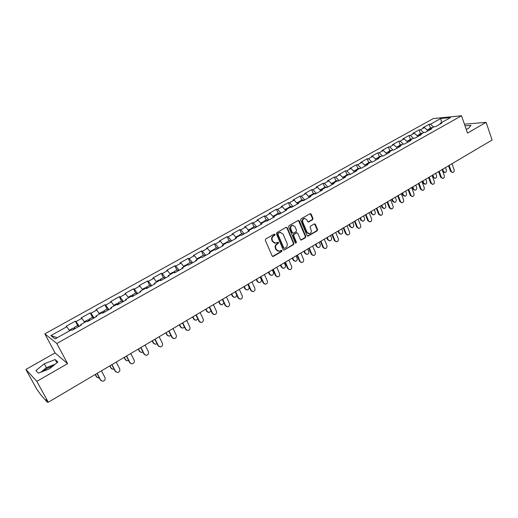 <?xml version="1.0" encoding="UTF-8"?>
<svg xmlns="http://www.w3.org/2000/svg" width="518" height="518" viewBox="0 0 518 518"><rect width="100%" height="100%" fill="white"/><g stroke="black" fill="none" stroke-linecap="round" stroke-linejoin="round"><path stroke-width="0.78" d="M275.019 234.421L274.197 234.13L265.74 238.953L265.32 240.287L272.157 256.002L273.329 256.41L281.695 251.528L281.98 250.602L281.371 250.246L279.17 251.275L276.379 249.637L275.816 248.336C275.239 246.555 275.68 245.143 277.136 244.088L278.224 243.466L278.509 242.534L277.888 242.178L275.718 243.195L272.876 241.537L272.306 240.229C271.73 238.442 272.17 237.024 273.64 235.975L274.728 235.353L275.019 234.421M274.689 243.149L272.416 241.466L271.846 240.158C271.27 238.371 271.71 236.959 273.18 235.91L274.268 235.289L274.32 234.078M272.546 256.429L281.229 251.444L281.306 250.259M278.127 251.217L275.913 249.559L275.349 248.258C274.78 246.484 275.22 245.066 276.677 244.017L277.758 243.389L277.823 242.191M42.871 371.406L47.164 368.389L53.315 365.727M312.561 219.755L312.963 218.46L311.163 214.109L310.282 213.591L301.042 218.816L300.634 220.124L307.129 235.625L307.983 236.137L317.158 230.847L317.553 229.552L315.397 224.339L314.536 223.828L310.47 226.126L310.068 227.421L311.15 230.018C311.629 231.902 311.04 233.145 309.375 233.741L307.09 232.375L302.823 222.17C302.337 220.299 302.913 219.056 304.558 218.441L306.909 219.826L307.614 221.529L308.488 222.047L312.561 219.755L312.076 219.71L312.471 218.415L310.237 213.604M67.573 363.649L55.05 352.92L25.9 369.451L36.83 381.371L67.573 363.649L56.825 343.499L461.532 115.767L467.514 133.074L486.13 122.339L492.1 140.015L48.291 402.233L46.031 399.676L46.853 401.172L47.183 400.977M36.83 381.371L48.291 402.233M287.25 227.765L286.098 227.337L276.832 232.627L276.418 233.955L283.145 249.605L284.006 250.116L293.466 244.664L293.874 243.35L287.25 227.765L286.344 227.247M289.025 225.673L298.161 220.461L299.294 220.888L305.795 236.402L305.393 237.704L301.269 240.054L300.414 239.543L297.759 233.255L296.626 232.841L294.043 234.33L293.635 235.645L296.413 242.191L295.933 243.182L295.331 242.825L288.617 226.988L289.025 225.673M56.825 343.499L44.826 333.857L433.313 118.557L461.532 115.767M430.458 128.166L429.085 124.333L423.018 127.706L424.43 127.583L428.017 130.853M429.085 124.333L430.503 124.203L440.779 118.48L450.582 117.521L440.203 123.336L441.679 123.2L435.534 126.645L434.065 126.768L430.102 128.988L431.559 128.865L425.336 132.355L423.886 132.466L419.865 134.719L421.309 134.609L415.002 138.144L413.565 138.241L409.492 140.52L410.923 140.43L404.526 144.01L403.108 144.095L398.983 146.406L400.395 146.329L393.913 149.961L392.514 150.032L388.332 152.37L389.724 152.311L383.152 155.989L381.766 156.041L377.531 158.417L378.904 158.372L372.241 162.102L370.882 162.14L366.582 164.549L367.935 164.517L361.182 168.298L359.835 168.318L355.477 170.759L356.811 170.746L349.967 174.585L348.64 174.585L344.224 177.065L345.538 177.065L338.591 180.957L337.289 180.944L332.809 183.45L334.104 183.469L327.059 187.419L325.777 187.386L321.231 189.931L322.5 189.97L315.358 193.972L314.102 193.926L309.492 196.503L310.742 196.562L303.49 200.621L302.259 200.557L297.578 203.173L298.802 203.244L291.453 207.368L290.242 207.284L285.496 209.939L286.7 210.03L279.241 214.212L278.056 214.102L273.239 216.802L274.411 216.912L266.848 221.154L265.682 221.031L260.8 223.763L261.946 223.899L254.267 228.198L253.134 228.056L248.174 230.834L249.3 230.983L241.505 235.353L240.397 235.185L235.366 238.002L236.461 238.176L228.548 242.612L227.467 242.424L222.358 245.279L223.426 245.48L215.391 249.98L214.342 249.767L209.162 252.674L210.198 252.894L202.039 257.459L201.023 257.226L195.759 260.178L196.762 260.418L188.481 265.061L187.497 264.802L182.148 267.793L183.119 268.059L174.715 272.772L173.757 272.487L168.331 275.531L169.269 275.822L160.729 280.607L159.809 280.296L154.293 283.385L155.199 283.702L146.523 288.565L145.642 288.228L140.041 291.369L140.909 291.712L132.096 296.646L131.248 296.29L125.557 299.475L126.392 299.844L117.437 304.862L116.628 304.474L110.846 307.711L111.642 308.106L102.545 313.209L101.768 312.788L95.895 316.077L96.652 316.504L87.406 321.691L86.674 321.244L80.704 324.585L81.417 325.039L72.021 330.309L71.329 329.83L55.076 338.927L50.861 335.606L66.822 326.722L69.574 330.814M77.635 325.544L75.343 321.16L66.162 326.269L66.822 326.722M75.343 321.16L76.029 321.594L81.889 318.33L84.667 322.364M92.476 317.243L90.229 312.872L81.19 317.903L81.889 318.33M90.229 312.872L90.954 313.28L96.724 310.068L99.527 314.05M107.09 309.065L104.882 304.72L95.985 309.673L96.724 310.068M104.882 304.72L105.646 305.102L111.325 301.936L114.148 305.86M121.477 301.016L119.308 296.691L110.554 301.567L111.325 301.936M119.308 296.691L120.105 297.047L125.699 293.933L128.542 297.805M135.638 293.097L133.514 288.791L124.89 293.589L125.699 293.933M133.514 288.791L134.35 289.122L139.854 286.053L142.715 289.866M149.585 285.295L147.507 281.009L139.012 285.735L139.854 286.053M147.507 281.009L148.368 281.313L153.794 278.289L156.676 282.057M163.325 277.609L161.279 273.342L152.914 277.998L153.794 278.289M161.279 273.342L162.179 273.621L167.521 270.649L170.416 274.359M176.858 270.033L174.851 265.792L166.608 270.377L167.521 270.649M174.851 265.792L175.777 266.045L181.041 263.118L183.955 266.783M190.19 262.581L188.215 258.352L180.102 262.872L181.041 263.118M188.215 258.352L189.18 258.586L194.36 255.698L197.287 259.317M203.321 255.232L201.385 251.029L193.389 255.478L194.36 255.698M201.385 251.029L202.376 251.236L207.485 248.394L210.425 251.962M216.265 247.992L214.361 243.81L206.481 248.193L207.485 248.394M214.361 243.81L215.378 243.997L220.415 241.194L223.368 244.716M229.014 240.857L227.143 236.694L219.379 241.012L220.415 241.194M227.143 236.694L228.192 236.862L233.152 234.097L236.124 237.581M241.582 233.832L239.743 229.681L232.096 233.942L233.152 234.097M239.743 229.681L240.818 229.83L245.707 227.104L248.692 230.542M253.969 226.897L252.162 222.772L244.625 226.968L245.707 227.104M252.162 222.772L253.263 222.902L258.087 220.215L261.078 223.608M266.181 220.072L264.407 215.961L256.973 220.098L258.087 220.215M264.407 215.961L265.533 216.071L270.279 213.422L273.29 216.77M278.218 213.338L276.476 209.246L269.146 213.325L270.279 213.422M276.476 209.246L277.629 209.337L282.31 206.727L285.47 210.191M290.086 206.695L288.371 202.622L281.144 206.643L282.31 206.727M288.371 202.622L289.549 202.693L294.166 200.123L297.507 203.736M301.787 200.149L300.103 196.095L292.981 200.065L294.166 200.123M300.103 196.095L301.301 196.147L305.853 193.615L309.356 197.339M313.325 193.693L311.674 189.659L304.649 193.57L305.853 193.615M311.674 189.659L312.891 189.698L317.385 187.192L320.895 190.87M324.708 187.328L323.083 183.314L316.155 187.166L317.385 187.192M323.083 183.314L324.326 183.327L328.755 180.866L332.271 184.499M335.936 181.047L334.337 177.052L327.499 180.853L328.755 180.866M334.337 177.052L335.599 177.052L339.963 174.618L343.492 178.211M347.008 174.851L345.435 170.875L338.694 174.624L339.963 174.618M345.435 170.875L346.717 170.862L351.029 168.46L354.565 172.008M357.932 168.745L356.384 164.782L349.734 168.479L351.029 168.46M356.384 164.782L357.692 164.75L361.94 162.387L365.481 165.889M368.706 162.71L367.191 158.767L360.632 162.419L361.94 162.387M367.191 158.767L368.512 158.722L372.701 156.391L376.256 159.855M379.344 156.766L377.849 152.836L371.374 156.442L372.701 156.391M377.849 152.836L379.189 152.778L383.326 150.473L386.888 153.898M389.834 150.893L388.37 146.989L381.98 150.544L383.326 150.473M388.37 146.989L389.724 146.911L393.803 144.639L397.371 148.025M400.194 145.098L398.75 141.213L392.443 144.716L393.803 144.639M398.75 141.213L400.123 141.123L404.15 138.882L407.724 142.223M410.411 139.381L408.993 135.509L402.771 138.973L404.15 138.882M408.993 135.509L410.379 135.412L414.355 133.197L417.935 136.499M420.499 133.741L419.101 129.882L412.963 133.301L414.355 133.197M419.101 129.882L420.506 129.772L424.43 127.583M429.843 129.83L430.102 128.988L428.626 129.306M420.506 129.772L423.614 132.621M419.619 135.561L419.865 134.719M410.379 135.412L413.481 138.287M409.259 141.362L409.492 140.52M400.123 141.123L403.269 144.088M398.763 147.248L398.983 146.406M389.724 146.911L392.968 150.006M388.118 153.205L388.332 152.37M379.189 152.778L382.537 156.015M377.331 159.253L377.531 158.417M368.512 158.722L371.963 162.108M366.394 165.378L366.582 164.549M357.692 164.75L361.234 168.272M355.303 171.594L355.477 170.759M346.717 170.862L350.252 174.424M344.062 177.888L344.224 177.065M335.599 177.052L339.122 180.659M332.66 184.279L332.809 183.45M324.326 183.327L327.842 186.979M321.102 190.754L321.231 189.931M312.891 189.698L316.401 193.389M309.369 197.326L309.492 196.503M301.301 196.147L304.798 199.89M297.474 203.988L297.578 203.173M289.549 202.693L293.033 206.481M285.412 210.755L285.496 209.939M277.629 209.337L281.099 213.17M273.167 217.612L273.239 216.802M265.533 216.071L268.991 219.949M260.742 224.572L260.8 223.763M253.263 222.902L256.714 226.832M248.135 231.637L248.174 230.834M240.818 229.83L244.256 233.812M235.34 238.804L235.366 238.002M228.192 236.862L231.611 240.896M222.358 246.076L222.358 245.279M215.378 243.997L218.784 248.083M209.175 253.464L209.162 252.674M202.376 251.236L205.763 255.374M195.791 260.962L195.759 260.178M189.18 258.586L192.547 262.781M182.2 268.577L182.148 267.793M175.777 266.045L179.131 270.299M168.402 276.308L168.331 275.531M162.179 273.621L165.507 277.926M154.39 284.155L154.293 283.385M148.368 281.313L151.683 285.677M140.158 292.133L140.041 291.369M134.35 289.122L137.639 293.544M125.699 300.233L125.557 299.475M120.105 297.047L123.375 301.534M111.007 308.463L110.846 307.711M105.646 305.102L108.89 309.654M96.083 316.828L95.895 316.077M90.954 313.28L94.172 317.897M80.912 325.323L80.704 324.585M76.029 321.594L79.222 326.275M25.9 369.451L36.784 389.199L40.708 394.703L47.267 402.162L46.853 401.172M50.861 335.606L57.265 337.704M486.13 122.339L464.439 124.184M55.05 352.92L44.826 333.857M439.931 124.178L440.203 123.336M430.503 124.203L433.611 127.02M440.779 118.48L441.563 122.572M44.295 363.785L35.904 370.538L38.41 373.141L49.54 368.816L57.893 361.985L55.161 359.55L44.295 363.785L46.387 367.638L40.715 372.248M466.226 129.358L468.317 128.522L471.03 125.369L465.022 125.861M284.006 250.116L292.987 244.587L293.395 243.279L286.778 227.713M278.224 233.353L277.933 234.285L283.832 248.012L284.434 248.375L285.768 247.643C287.205 246.594 287.645 245.189 287.076 243.428L283.074 234.052L280.212 232.394L277.758 233.294L277.473 234.22L277.933 234.285M284.104 248.316L283.359 247.934L277.473 234.22M280.73 232.355L279.364 232.705M277.758 233.294L278.898 232.64M300.809 239.983L304.914 237.639L305.316 236.337L298.374 220.377M296.846 232.737L293.564 234.272L293.156 235.58L295.933 242.126L296.413 242.191M295.538 243.091L295.933 242.126M295.001 226.709L292.625 225.317C290.948 225.939 290.358 227.195 290.857 229.079L292.385 232.699L293.531 233.119L296.115 231.63L296.523 230.322L295.001 226.709M292.974 225.285L292.152 225.265C290.475 225.887 289.886 227.137 290.378 229.027L290.857 229.079M292.819 233.158L291.912 232.64L290.378 229.027M308.042 221.989L312.076 219.71M304.862 218.408L304.072 218.395C302.428 219.01 301.852 220.254 302.337 222.118L302.823 222.17M308.56 233.709L306.604 232.31L302.337 222.118M307.524 236.072L316.666 230.788L317.061 229.5L314.491 223.834M55.148 364.232L46.387 367.638M56.902 362.794L55.161 359.55M466.796 129.131L466.168 129.183M97.06 377.402L96.342 376.625L98.582 378.03L99.32 377.92M72.792 328.25L73.834 329.293M95.39 374.404L96.711 376.923M74.333 329.014L73.977 327.59L75 328.639M77.661 325.531L78.717 326.554M95.228 374.501L96.342 376.625M101.062 380.646L100.337 379.856L102.609 381.287C104.733 380.853 105.53 379.629 104.999 377.616L101.457 370.823M100.337 379.856L96.983 373.465M100.712 380.167L97.151 373.368M111.694 368.848L110.891 368.007L113.157 369.405L114.109 369.192M84.292 321.82L87.782 319.865L88.843 320.882M109.978 365.786L111.273 368.292M89.232 320.668L88.928 319.23L89.983 320.241M92.554 317.197L93.648 318.188M109.797 365.896L110.891 368.007M126.107 360.418L125.214 359.524L127.499 360.91L128.652 360.58M102.486 311.642L103.613 312.607M124.346 357.297L125.615 359.796M103.898 312.451L103.639 310.994L104.74 311.978M107.207 309L108.34 309.958M124.139 357.42L125.214 359.524M140.287 352.11L139.316 351.172L141.628 352.538L142.955 352.065M116.99 303.529L118.149 304.461M138.487 348.944L139.737 351.431M118.331 304.357L118.13 302.894L119.257 303.839M121.633 300.932L122.805 301.852M138.261 349.08L139.316 351.172M154.254 343.92L153.198 342.948L155.536 344.302L157.025 343.661M131.268 295.538L132.466 296.445M152.415 340.714L153.639 343.188M132.55 296.393L132.394 294.91L133.553 295.83M135.839 292.981L137.05 293.874M152.169 340.863L153.198 342.948M168.007 335.852L166.88 334.848L169.231 336.188L170.862 335.353M145.325 287.678L146.555 288.545M166.129 332.608L167.333 335.075M146.536 288.52L146.439 287.056L147.63 287.943M149.832 285.159L151.075 286.014M165.864 332.77L166.88 334.848M115.902 371.93L115.08 371.076L117.385 372.494C119.451 372.047 120.221 370.836 119.697 368.855L116.22 362.095M115.08 371.076L111.797 364.711M115.482 371.367L111.985 364.601M130.51 363.338L129.597 362.438L131.928 363.837C133.935 363.383 134.68 362.186 134.168 360.243L130.756 353.509M129.597 362.438L126.373 356.099M130.018 362.71L126.586 355.976M144.885 354.875L143.887 353.93L146.238 355.316C148.193 354.856 148.919 353.665 148.413 351.754L145.066 345.059M143.887 353.93L140.728 347.623M144.321 354.189L140.961 347.481M159.032 346.542L157.958 345.551L160.327 346.924C162.231 346.458 162.93 345.286 162.432 343.402L159.149 336.732M157.958 345.551L154.856 339.271M158.411 345.797L155.109 339.122M172.96 338.325L171.814 337.302L174.197 338.668C176.049 338.189 176.735 337.03 176.243 335.178L173.018 328.541M171.814 337.302L168.764 331.054M172.28 337.535L169.043 330.892M181.546 327.9L180.355 326.864L182.718 328.192L184.473 327.136M159.168 279.934L160.094 280.393M179.642 324.631L180.821 327.078M160.211 280.432L160.269 279.319L161.493 280.18M163.61 277.447L164.886 278.276M179.357 324.799L180.355 326.864M186.674 330.231L185.457 329.183L187.859 330.529C189.659 330.05 190.326 328.904 189.841 327.078L186.681 320.467M185.457 329.183L182.465 322.96M185.943 329.403L182.763 322.785M194.885 320.059L193.628 319.004L195.998 320.318L197.863 319.004M172.805 272.3L173.588 272.585M192.949 316.763L194.114 319.205M173.731 272.507L173.893 271.697L175.149 272.526M177.175 269.859L178.483 270.661M192.644 316.945L193.628 319.004M200.175 322.254L198.893 321.179L201.308 322.52C203.069 322.034 203.71 320.895 203.237 319.101L200.129 312.522M198.893 321.179L195.959 314.989M199.398 321.387L196.27 314.802M208.022 312.328L206.701 311.26L209.091 312.561L211.027 310.942M186.24 264.789L187.043 265.054M206.067 309.013L207.206 311.447M187.115 265.015L187.309 264.186L188.597 264.996M190.546 262.38L191.88 263.15M205.743 309.207L206.701 311.26M213.468 314.394L212.134 313.299L214.549 314.627C216.271 314.141 216.893 313.014 216.433 311.24L213.384 304.694M212.134 313.299L209.246 307.135M212.645 313.494L209.583 306.941M220.959 304.714L219.587 303.626L221.982 304.914L223.964 302.926M199.469 257.388L200.298 257.634L200.531 256.792L201.657 257.375M218.984 301.385L220.105 303.801M203.71 255.011L205.083 255.756M218.641 301.586L219.587 303.626M226.56 306.643L225.168 305.542L227.603 306.85C229.273 306.365 229.882 305.251 229.429 303.503L226.437 296.982M225.168 305.542L222.339 299.398M225.699 305.724L222.688 299.19M233.709 297.202L232.291 296.102L234.686 297.377C235.962 297.099 236.609 296.264 236.642 294.865M212.509 250.09L213.358 250.323M231.714 293.861L232.815 296.27M213.299 250.278L213.552 249.508L214.374 249.773M216.686 247.753L218.084 248.472M231.358 294.069L232.291 296.102M239.458 299.003L238.015 297.889L240.456 299.184C242.087 298.705 242.683 297.597 242.236 295.875L239.297 289.381M238.015 297.889L235.237 291.783M238.565 298.064L235.606 291.563M246.264 289.795L244.8 288.688L247.209 289.957C248.789 289.478 249.359 288.396 248.925 286.719L247.85 284.324M225.356 242.91L226.23 243.117M244.263 286.448L245.344 288.843M226.107 243.033L226.385 242.327L227.208 242.566M229.474 240.605L230.899 241.291M243.894 286.668L244.8 288.688M252.156 291.479L250.68 290.352L253.114 291.64C254.714 291.155 255.296 290.061 254.856 288.358L251.968 281.896M250.68 290.352L247.947 284.272M251.236 290.514L248.329 284.045M258.637 282.498L257.142 281.384L259.544 282.634C261.091 282.161 261.648 281.093 261.221 279.435L260.166 277.052M238.015 235.826L238.908 236.02M256.63 279.137L257.692 281.527M238.727 235.904L239.038 235.256L239.879 235.476M242.074 233.553L243.525 234.22M256.242 279.37L257.142 281.384M264.672 284.058L263.15 282.925L265.598 284.201C267.159 283.715 267.722 282.634 267.294 280.95L264.452 274.514M263.15 282.925L260.47 276.871M263.72 283.074L260.871 276.631M270.836 275.298L269.302 274.177L271.71 275.421C273.219 274.941 273.763 273.886 273.349 272.248L272.306 269.878M250.492 228.846L251.405 229.021M268.823 271.937L269.865 274.313M251.178 228.885L251.502 228.283L252.363 228.49M254.493 226.606L255.97 227.247M268.421 272.177L269.302 274.177M277 276.741L275.446 275.608L277.894 276.871C279.416 276.385 279.973 275.311 279.545 273.646L276.761 267.243M275.446 275.608L272.811 269.58M276.029 275.744L273.232 269.334M282.854 268.201L281.287 267.081L283.702 268.311C285.178 267.832 285.709 266.783 285.301 265.164L284.278 262.807M262.788 221.969L263.727 222.125M280.84 264.834L281.87 267.197M263.448 221.976L263.785 221.406L264.666 221.6M266.731 219.761L268.233 220.377M280.426 265.08L281.287 267.081M289.154 269.528L287.568 268.395L290.009 269.645C291.504 269.159 292.042 268.097 291.628 266.453L288.889 260.081M287.568 268.395L284.978 262.393M288.163 268.518L285.412 262.134M294.703 261.195L293.11 260.075L295.519 261.299C296.963 260.819 297.487 259.783 297.079 258.184L296.082 255.834M274.909 215.184L275.867 215.326M292.696 257.834L293.7 260.185M275.55 215.171L275.9 214.633L276.793 214.808M278.801 213.008L280.329 213.597M292.262 258.087L293.11 260.075M301.126 262.419L299.514 261.279L301.955 262.516C303.418 262.037 303.943 260.981 303.535 259.363L300.848 253.017M299.514 261.279L296.969 255.309M300.123 261.396L297.416 255.044M306.384 254.293L304.765 253.172L307.174 254.383C308.586 253.904 309.097 252.881 308.702 251.295L307.718 248.957M286.862 208.501L287.84 208.624M304.377 250.932L305.367 253.276M287.484 208.463L287.84 207.951L288.753 208.113M290.695 206.352L292.249 206.922M303.93 251.191L304.765 253.172M312.93 255.406L311.292 254.273L313.733 255.497C315.164 255.018 315.676 253.975 315.281 252.37L312.639 246.05M311.292 254.273L308.793 248.323M311.907 254.377L309.252 248.051M317.903 247.481L316.258 246.361L318.667 247.559C320.053 247.092 320.551 246.069 320.163 244.509L319.192 242.178M298.646 201.91L299.637 202.02M315.902 244.12L316.874 246.458M299.249 201.852L299.611 201.366L300.544 201.515M302.428 199.793L304.001 200.336M315.436 244.392L316.258 246.361M324.566 248.491L322.902 247.358L325.343 248.575C326.741 248.096 327.246 247.06 326.858 245.474L324.255 239.18M322.902 247.358L320.448 241.433M323.53 247.455L320.92 241.155M329.26 240.766L327.596 239.646L330.005 240.838C331.358 240.365 331.844 239.355 331.462 237.807L330.51 235.489M310.263 195.409L311.279 195.506M327.266 237.406L328.218 239.73M310.852 195.331L311.221 194.872L312.166 195.008M313.992 193.324L315.591 193.842M326.787 237.691L327.596 239.646M336.033 241.673L334.35 240.54L336.791 241.744C338.163 241.265 338.655 240.242 338.267 238.675L335.716 232.414M334.35 240.54L331.941 234.648M334.991 240.624L332.426 234.356M340.455 234.142L338.778 233.029L341.181 234.201C342.508 233.735 342.987 232.737 342.612 231.203L341.679 228.891M321.723 188.999L322.753 189.083M338.474 230.782L339.413 233.1M322.293 188.908L322.669 188.468L323.627 188.591M325.401 186.94L326.994 187.419M337.982 231.073L338.778 233.029M347.345 234.945L345.642 233.819L348.083 235.01C349.423 234.537 349.903 233.521 349.527 231.967L347.021 225.738M345.642 233.819L343.272 227.946M346.296 233.896L343.777 227.655M351.502 227.603L349.805 226.489L352.208 227.661C353.509 227.195 353.975 226.204 353.606 224.682L352.687 222.384M333.022 182.673L334.071 182.744M349.527 224.255L350.453 226.554M333.579 182.576L333.961 182.155L334.932 182.265M336.648 180.646L338.073 180.95M349.028 224.547L349.805 226.489M358.495 228.315L356.779 227.188L359.214 228.373C360.528 227.901 361.001 226.897 360.632 225.356L358.165 219.153M356.779 227.188L354.448 221.348M357.439 227.253L354.966 221.037M362.393 221.154L360.69 220.046L363.086 221.205C364.361 220.739 364.821 219.755 364.458 218.259L363.552 215.967M344.172 176.437L345.234 176.496M360.437 217.806L361.344 220.105M344.716 176.327L346.089 176.016M347.746 174.436L348.983 174.585M359.926 218.11L360.69 220.046M369.489 221.769L367.767 220.649L370.195 221.821C371.477 221.354 371.943 220.357 371.581 218.836L369.159 212.652M367.767 220.649L365.475 214.834M368.434 220.707L365.999 214.517M373.141 214.789L371.425 213.688L373.815 214.834C375.064 214.374 375.518 213.397 375.161 211.914L374.274 209.635M355.167 170.286L356.248 170.331M371.199 211.448L372.092 213.733M355.704 170.169L357.083 169.859M358.696 168.311L359.777 168.356M370.674 211.758L371.425 213.688M380.335 215.313L378.6 214.199L379.28 214.245L381.021 215.365C382.284 214.892 382.737 213.908 382.381 212.399L379.998 206.248M378.6 214.199L376.346 208.404M379.28 214.245L376.89 208.087M383.754 208.514L382.019 207.414L382.692 207.453L384.401 208.553C385.632 208.094 386.072 207.129 385.722 205.652L384.848 203.38M366.019 164.219L367.107 164.251M381.811 205.18L382.692 207.453M366.537 164.096L367.935 163.785M369.496 162.27L370.59 162.302M381.28 205.491L382.019 207.414M391.051 208.948L389.29 207.835L389.983 207.873L391.705 208.987C392.948 208.521 393.389 207.543 393.039 206.054L390.701 199.929M389.29 207.835L387.075 202.065M389.983 207.873L387.626 201.742M394.237 202.318L392.476 201.217L393.156 201.249L394.852 202.35C396.056 201.891 396.49 200.939 396.147 199.475L395.286 197.216M376.722 158.23L377.823 158.249M392.288 198.99L393.156 201.249M377.233 158.1L378.645 157.796M380.154 156.313L381.261 156.326M391.744 199.307L392.476 201.217M401.631 202.674L399.838 201.554L402.246 202.7C403.464 202.24 403.898 201.269 403.554 199.786L401.256 193.693M399.838 201.554L397.662 195.817M400.537 201.586L398.225 195.48M404.577 196.212L402.79 195.111L403.483 195.131L405.16 196.231C406.345 195.778 406.766 194.826 406.436 193.382L405.588 191.129M387.283 152.324L388.396 152.331M402.628 192.877L403.483 195.131M387.781 152.188L389.206 151.878M390.669 150.427L391.796 150.434M402.072 193.208L402.79 195.111M412.063 196.477L410.243 195.357L412.645 196.497C413.837 196.037 414.27 195.072 413.934 193.609L411.668 187.535M410.243 195.357L408.106 189.646M410.955 195.383L408.676 189.303M414.788 190.177L412.975 189.076L415.339 190.19C416.498 189.737 416.912 188.798 416.589 187.367L415.753 185.127M397.701 146.497L398.944 146.542M412.833 186.849L413.668 189.096M398.193 146.354L399.631 146.044M401.042 144.626L402.182 144.613M412.27 187.186L412.975 189.076M422.351 190.359L420.512 189.245L422.908 190.371C424.08 189.918 424.501 188.96 424.171 187.51L421.943 181.468M420.512 189.245L418.408 183.553M421.231 189.264L418.991 183.21M424.857 184.22L423.025 183.126L423.73 183.132L425.382 184.227C426.521 183.78 426.929 182.848 426.605 181.429L425.79 179.196M407.983 140.741L409.401 140.857M422.908 180.899L423.73 183.132M408.469 140.592L409.919 140.287M411.286 138.895L412.438 138.876M422.332 181.235L423.025 183.126M432.511 184.324L430.652 183.21L433.035 184.33C434.188 183.877 434.596 182.932 434.272 181.494L432.083 175.472M430.652 183.21L428.58 177.544M431.371 183.223L429.169 177.195M434.796 178.341L432.944 177.247L435.295 178.341C436.415 177.901 436.816 176.975 436.499 175.563L435.696 173.342M418.136 135.062L419.709 135.256M432.847 175.026L433.657 177.247M418.615 134.913L420.072 134.602M421.393 133.243L422.558 133.21M432.265 175.369L432.944 177.247M442.534 178.367L440.65 177.26L443.032 178.367C444.159 177.92 444.567 176.981 444.25 175.55L442.094 169.561M440.65 177.26L438.616 171.613M441.381 177.26L439.219 171.257M444.612 172.539L442.884 171.756M442.663 169.224L443.46 171.439L445.085 172.533C446.186 172.093 446.574 171.173 446.263 169.774L445.474 167.567M428.153 129.455L429.875 129.72M431.371 127.661L432.543 127.616M452.421 172.488L450.524 171.38L452.894 172.481C454.008 172.034 454.403 171.102 454.092 169.69L451.974 163.727M450.524 171.38L448.523 165.76M451.262 171.374L449.138 165.397M273.18 235.91L273.64 235.975M271.846 240.158L272.306 240.229M272.416 241.466L272.876 241.537M277.758 243.389L278.224 243.466M276.677 244.017L277.136 244.088M275.349 248.258L275.816 248.336M275.913 249.559L276.379 249.637M281.229 251.444L281.695 251.528M272.869 256.319L273.329 256.41M274.268 235.289L274.728 235.353M293.395 243.279L293.874 243.35M292.987 244.587L293.466 244.664M283.825 249.929L284.298 250.013M283.359 247.934L283.832 248.012M298.815 220.843L299.294 220.888M305.316 236.337L305.795 236.402M304.914 237.639L305.393 237.704M301.055 239.886L301.541 239.951M296.147 232.776L296.626 232.841M293.564 234.272L294.043 234.33M293.156 235.58L293.635 235.645M291.912 232.64L292.385 232.699M308.249 221.905L308.734 221.957M306.604 232.31L307.09 232.375M314.905 224.288L315.397 224.339M317.061 229.5L317.553 229.552M316.666 230.788L317.158 230.847M307.763 235.975L308.249 236.04M310.677 214.07L311.163 214.109M312.471 218.415L312.963 218.46M442.773 171.445L443.46 171.439M47.339 402.221L47.954 401.858M272.572 256.429L273.031 256.514M279.746 232.329L280.212 232.394M300.829 239.989L301.269 240.054M296.413 232.686L296.892 232.744M292.152 225.265L292.625 225.317M308.08 222.008L308.488 222.047M304.072 218.395L304.558 218.441M307.556 236.085L307.983 236.137M72.818 328.237L69.205 330.257M77.687 325.518L73.977 327.59M92.58 317.184L88.928 319.23M102.519 311.622L99.145 313.513M107.239 308.981L103.639 310.994M117.023 303.509L113.766 305.329M121.672 300.913L118.13 302.894M131.3 295.519L128.16 297.28M135.878 292.961L132.394 294.91M145.364 287.652L142.327 289.355M149.87 285.133L146.439 287.056M159.214 279.908L156.281 281.546M163.649 277.428L160.269 279.319M172.85 272.28L170.027 273.86M177.221 269.833L173.893 271.697M186.286 264.763L183.56 266.284M190.592 262.354L187.309 264.186M199.521 257.362L196.892 258.832M203.762 254.986L200.531 256.792M212.561 250.064L210.03 251.483M216.738 247.727L213.552 249.508M225.408 242.877L222.967 244.243M229.526 240.572L226.385 242.327M238.066 235.794L235.722 237.108M242.126 233.521L239.038 235.256M250.55 228.814L248.29 230.076M254.552 226.573L251.502 228.283M262.846 221.931L260.671 223.148M266.789 219.729L263.785 221.406M274.974 215.151L272.882 216.317M278.859 212.976L275.9 214.633M286.927 208.463L284.913 209.589M290.76 206.319L287.84 207.951M298.711 201.871L296.782 202.952M302.493 199.754L299.611 201.366M310.334 195.37L308.482 196.406M314.063 193.285L311.221 194.872M321.795 188.96L320.014 189.951M325.472 186.901L322.669 188.468M333.093 182.634L331.39 183.586M336.719 180.607L333.961 182.155M344.243 176.398L342.612 177.311M347.824 174.398L345.098 175.919M355.244 170.247L353.677 171.121M358.773 168.272L356.08 169.774M366.09 164.174L364.594 165.015M369.574 162.231L366.919 163.714M376.793 158.191L375.369 158.987M380.231 156.268L377.616 157.731M387.36 152.279L385.994 153.043M390.747 150.382L388.163 151.826M397.779 146.452L396.484 147.177M401.126 144.58L398.575 146.005M408.067 140.695L406.831 141.388M411.37 138.85L408.851 140.255M418.22 135.017L417.042 135.677M421.477 133.191L418.997 134.583M428.237 129.409L427.117 130.037M431.455 127.609L429.008 128.982"/></g></svg>
